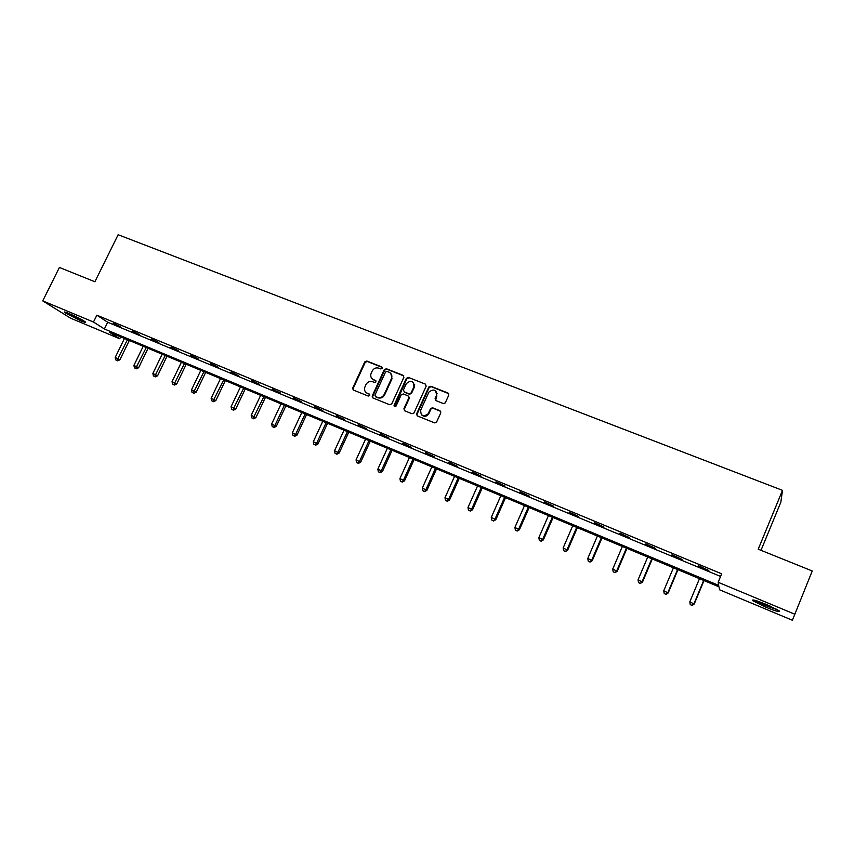 <?xml version="1.0" encoding="UTF-8"?>
<svg xmlns="http://www.w3.org/2000/svg" width="855" height="855" viewBox="0 0 855 855"><rect width="100%" height="100%" fill="white"/><g stroke="black" fill="none" stroke-linecap="round" stroke-linejoin="round"><path stroke-width="1.28" d="M382.206 368.302L381.693 366.891L366.816 361.024L364.754 361.922L352.57 388.416L353.414 390.062L368.281 396.068L369.788 395.288L369.221 394.016L367.287 393.236C365.032 392.124 364.145 390.265 364.625 387.668L365.961 384.579C367.532 381.854 369.745 380.903 372.598 381.704L374.522 382.474L375.976 381.854L375.463 380.432L373.528 379.663C371.252 378.541 370.365 376.67 370.888 374.063L372.192 371.038C373.763 368.334 375.976 367.372 378.829 368.163L380.753 368.933L382.206 368.302M382.217 367.383L367.276 361.483L365.213 362.381L353.168 388.469L353.275 389.998M369.713 394.454L367.287 393.236M375.976 380.892L373.528 379.663M765.759 607.168L752.817 600.734C751.31 599.002 755.745 600.21 766.144 604.367L779.183 610.844C780.615 612.565 776.148 611.336 765.759 607.168M80.659 320.807L64.488 312.481C63.527 311.551 65.087 311.925 69.169 313.603C76.758 316.906 82.166 319.695 85.393 321.95C86.344 322.869 84.773 322.495 80.659 320.807M443.275 403.517L445.231 402.919L448.811 395.085L448.009 393.022L430.835 386.257L428.793 387.005L416.599 413.852L417.368 415.925L434.532 422.862L436.478 422.295L440.795 412.837L440.004 410.753L432.63 407.803L430.642 408.466L428.088 413.895C423.107 417.133 420.639 415.861 420.703 410.101L428.921 392.05C433.88 388.544 436.392 389.73 436.445 395.587L435.12 398.526L435.9 400.589L443.275 403.517M42.75 300.885L59.423 267.455L94.894 281.755L118.14 234.73L782.496 490.353L758.225 549.199L812.25 570.98L792.403 620.27L719.557 589.79L719.002 586.829L109.344 332.135L119.732 338.751L70.58 318.178L42.75 300.885L93.484 322.025L104.385 328.972L718.734 585.408L718.147 582.276L794.712 614.168M718.147 582.276L721.663 573.812L96.85 315.185L93.484 322.025M403.859 377.354L403.111 375.324L386.375 368.74L384.301 369.638L372.139 396.132L372.951 397.96L389.666 404.725L391.761 403.817L403.859 377.354M408.455 377.44L425.416 384.119L426.185 386.161L413.991 412.986L411.95 413.735L404.682 410.795L403.923 408.733L408.84 397.938L408.081 395.886L403.282 393.963L401.177 394.86L396.057 406.082C394.786 407.14 394.123 406.862 394.059 405.281L406.36 378.338L408.455 377.44L425.416 384.119M761.003 550.321L780.829 502.227L782.496 490.353M96.85 315.185L107.687 322.25L720.573 576.441M113.117 323.607L120.395 326.621L113.288 323.254M132.13 331.484L139.504 334.54L132.301 331.131M151.378 339.467L158.848 342.566L151.549 339.104M170.872 347.547L178.439 350.678L171.053 347.183M190.612 355.733L198.275 358.908L190.793 355.359M210.608 364.016L218.367 367.233L210.779 363.642M230.861 372.406L238.716 375.666L231.032 372.032M251.37 380.913L259.332 384.205L251.541 380.539M272.147 389.517L280.216 392.862L272.328 389.143M293.201 398.248L301.366 401.636L293.372 397.864M314.522 407.087L322.805 410.518L314.704 406.702M336.133 416.043L344.522 419.516L336.314 415.658M358.031 425.117L366.538 428.644L358.213 424.732M380.229 434.319L388.843 437.888L380.4 433.923M402.716 443.638L411.447 447.261L402.897 443.243M425.523 453.086L434.372 456.762L425.694 452.69M448.629 462.673L457.607 466.392L448.811 462.266M472.067 472.377L481.162 476.15L472.238 471.981M495.815 482.231L505.049 486.046L495.996 481.825M519.904 492.213L529.266 496.092L520.086 491.796M544.336 502.334L553.826 506.267L544.517 501.928M569.12 512.605L578.739 516.591L569.291 512.188M594.246 523.025L604.004 527.065L594.428 522.597M619.736 533.584L629.643 537.688L619.918 533.167M645.6 544.304L655.646 548.472L645.782 543.876M671.838 555.184L682.034 559.405L672.019 554.756M698.471 566.224L708.816 570.509L698.653 565.786M812.25 570.98L792.403 620.27M120.651 336.859L119.732 338.751M107.687 322.25L104.385 328.972M372.331 378.957L373.988 380.101M366.197 392.605L367.746 393.663M403.806 375.922L386.823 369.189L384.739 370.087L372.673 396.346L372.791 397.885M386.994 371.391L385.541 372.021L374.928 395.106L375.452 396.538L377.493 397.361C380.368 398.184 382.591 397.222 384.173 394.486L391.569 378.327C392.37 375.505 391.526 373.453 389.046 372.192L386.994 371.391M390.821 373.475L392.007 378.765L384.622 394.914C383.04 397.65 380.817 398.601 377.953 397.778L375.901 396.955M408.754 396.442L409.256 398.355L404.34 409.139L404.458 410.678M408.872 377.878L406.777 378.786L394.518 406.681M413.927 386.759C413.681 380.699 411.137 379.684 406.275 383.703L403.464 389.859L404.223 391.9L409.021 393.824L411.095 392.979L413.927 386.759L414.344 387.187L413.478 382.474M414.344 387.187L411.512 393.407L409.438 394.241L404.639 392.327M436.018 391.334L436.83 396.015L435.58 400.407M421.675 414.974C424.027 416.951 426.303 416.727 428.483 414.29L428.462 413.221M440.71 411.341L433.025 408.22L431.038 408.882L428.857 413.628M448.757 393.663L431.23 386.684L429.189 387.443L417.005 414.258L417.122 415.797M124.467 338.452L115.19 357.465L119.903 359.784L129.319 340.472M116.943 360.415L115.756 359.902L117.637 360.831L116.943 360.415L127.459 339.702M115.756 359.902L115.19 357.465M119.903 359.784L117.637 360.831M82.529 320.101L67.983 313.122M66.989 312.727L83.437 320.646M776.81 609.369L766.326 605.65L755.82 600.563M762.607 602.946L770.302 606.174M754.634 600.221L766.304 605.832L777.9 610M143.213 346.286L133.904 365.427L138.617 367.746L148.054 348.306M135.678 368.387L134.47 367.874L136.362 368.804L135.678 368.387L146.237 347.547M134.47 367.874L133.904 365.427M138.617 367.746L136.362 368.804M162.183 354.205L152.863 373.485L157.566 375.805L167.014 356.225M154.648 376.467L153.419 375.944L155.3 376.873L154.648 376.467L165.239 355.488M153.419 375.944L152.863 373.485M157.566 375.805L155.3 376.873M181.388 362.231L172.047 381.64L176.75 383.959L186.219 364.251M173.843 384.643L172.603 384.119L174.484 385.039L173.843 384.643L184.488 363.525M172.603 384.119L172.047 381.64M176.75 383.959L174.484 385.039M200.829 370.354L191.477 389.901L196.169 392.221L205.66 372.374M193.283 392.926L192.022 392.392L193.903 393.311L193.283 392.926L203.971 371.668M192.022 392.392L191.477 389.901M196.169 392.221L193.903 393.311M220.515 378.583L211.142 398.27L215.834 400.578L225.335 380.593M212.959 401.305L211.687 400.771L213.568 401.69L212.959 401.305L223.7 379.909M211.687 400.771L211.142 398.27M215.834 400.578L213.568 401.69M240.458 386.909L231.064 406.745L235.734 409.053L245.267 388.918M232.891 409.802L231.609 409.246L233.479 410.176L232.891 409.802L243.675 388.255M231.609 409.246L231.064 406.745M235.734 409.053L233.479 410.176M260.647 395.341L251.231 415.316L255.902 417.625L265.445 397.351M253.069 418.394L251.776 417.839L253.646 418.768L253.069 418.394L263.896 396.699M251.776 417.839L251.231 415.316M255.902 417.625L253.646 418.768M281.092 403.881L271.655 424.005L276.325 426.314L285.88 405.89M273.514 427.105L272.2 426.538L274.06 427.468L273.514 427.105L274.957 425.405L284.384 405.259M272.2 426.538L271.655 424.005M276.325 426.314L274.06 427.468M301.794 412.538L292.346 432.801L297.006 435.11L306.582 414.536M294.216 435.922L292.88 435.355L294.751 436.274L294.216 435.922L295.691 434.222L305.139 413.927M292.88 435.355L292.346 432.801M297.006 435.11L294.751 436.274M322.773 421.301L313.304 441.714L317.953 444.023L327.551 423.289M315.185 444.857L313.838 444.279L315.698 445.199L315.185 444.857L316.692 443.157L326.161 422.712M313.838 444.279L313.304 441.714M317.953 444.023L315.698 445.199M344.02 430.172L334.54 450.745L339.179 453.043L348.787 432.16M336.432 453.909L335.064 453.321L336.923 454.24L336.432 453.909L337.971 452.199L347.451 431.604M335.064 453.321L334.54 450.745M339.179 453.043L336.923 454.24M365.545 439.171L356.054 459.894L360.671 462.192L370.301 441.148M357.956 463.068L356.567 462.48L358.427 463.399L357.956 463.068L359.528 461.369L369.018 440.614M356.567 462.48L356.054 459.894M360.671 462.192L358.427 463.399M387.358 448.277L377.846 469.16L382.463 471.458L392.103 450.264M414.301 385.455L414.664 384.59M379.77 472.366L378.359 471.768L380.208 472.676L381.362 470.656L390.874 449.751M378.359 471.768L377.846 469.16M382.463 471.458L380.208 472.676M409.46 457.511L399.926 478.554L404.533 480.852L414.183 459.488M436.841 393.899L437.119 393.257M401.861 481.771L400.439 481.173L402.278 482.081L403.496 480.072L413.029 459.007M400.439 481.173L399.926 478.554M404.533 480.852L402.278 482.081M431.85 466.862L422.306 488.066L426.902 490.364L436.574 468.839M424.262 491.315L422.819 490.695L424.646 491.614L425.929 489.605L435.462 468.38M422.819 490.695L422.306 488.066M426.902 490.364L424.646 491.614M454.55 476.353L444.995 497.717L449.57 500.004L459.253 478.319M446.951 500.987L445.487 500.357L447.325 501.276L448.651 499.277L458.205 477.881M445.487 500.357L444.995 497.717M449.57 500.004L447.325 501.276M477.55 485.961L467.984 507.496L472.537 509.772L482.241 487.916M469.961 510.777L468.476 510.146L470.303 511.066L471.693 509.067L481.258 487.51M468.476 510.146L467.984 507.496M472.537 509.772L470.303 511.066M500.859 495.697L491.283 517.403L495.825 519.68L505.54 497.653M493.271 520.716L491.775 520.075L493.591 520.984L495.045 519.006L504.632 497.268M491.775 520.075L491.283 517.403M495.825 519.68L493.591 520.984M524.5 505.572L514.902 527.45L519.434 529.726L529.16 507.517M516.912 530.784L515.383 530.132L517.2 531.041L518.718 529.074L528.315 507.165M515.383 530.132L514.902 527.45M519.434 529.726L517.2 531.041M548.461 515.586L538.853 537.635L543.363 539.9L553.1 517.521M540.884 540.991L539.334 540.328L541.14 541.236L542.722 539.281L552.33 517.2M539.334 540.328L538.853 537.635M543.363 539.9L541.14 541.236M572.754 525.729L563.146 547.959L567.635 550.225L577.382 527.663M565.176 551.347L563.605 550.673L565.412 551.582L567.068 549.626L576.687 527.375M563.605 550.673L563.146 547.959M567.635 550.225L565.412 551.582M597.389 536.032L587.77 558.433L592.237 560.688L601.995 537.955M589.822 561.842L588.229 561.158L590.025 562.066L591.745 560.121L601.375 537.688M588.229 561.158L587.77 558.433M592.237 560.688L590.025 562.066M622.376 546.463L612.736 569.056L617.192 571.3L626.961 548.376M614.809 572.487L613.195 571.792L614.98 572.7L616.776 570.766L626.416 548.151M613.195 571.792L612.736 569.056M617.192 571.3L614.98 572.7M647.716 557.054L638.065 579.818L642.5 582.073L652.28 558.956M640.149 583.281L638.514 582.586L640.288 583.484L642.158 581.56L651.809 558.764M638.514 582.586L638.065 579.818M642.5 582.073L640.288 583.484M673.419 567.784L663.758 590.752L668.172 592.985L677.962 569.687M665.863 594.236L664.207 593.52L665.97 594.417L667.915 592.515L677.566 569.526M664.207 593.52L663.758 590.752M668.172 592.985L665.97 594.417M699.486 578.675L689.825 601.835L694.207 604.068L704.007 580.566M691.941 605.34L690.263 604.624L692.016 605.511L694.036 603.619L703.697 580.438M690.263 604.624L689.825 601.835M694.207 604.068L692.016 605.511"/></g></svg>
